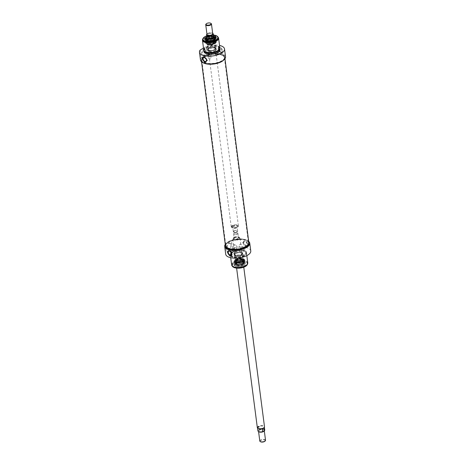 <?xml version="1.0" encoding="UTF-8"?>
<svg xmlns="http://www.w3.org/2000/svg" width="465" height="465" viewBox="0 0 465 465"><rect width="100%" height="100%" fill="white"/><g stroke="black" fill="none" stroke-linecap="round" stroke-linejoin="round"><path stroke-width="0.35" stroke-dasharray="2.33 1.74" d="M236.453 262.208A4.33 1.848 172.6 0 1 235.197 261.539A4.33 1.848 172.6 0 1 234.97 261.057A4.33 1.848 172.6 0 1 239.027 258.662A4.33 1.848 172.6 0 1 243.561 259.941A4.33 1.848 172.6 0 1 243.468 260.464A4.33 1.848 172.6 0 1 236.453 262.208M236.546 262.33A4.226 1.808 -7.4 0 0 243.387 260.627A4.226 1.808 -7.4 0 0 239.056 258.871A4.226 1.808 -7.4 0 0 235.319 261.673A4.226 1.808 -7.4 0 0 236.546 262.33M235.988 259.464A4.33 1.848 172.6 0 1 240.062 258.424A4.33 1.848 172.6 0 1 243.317 259.301A4.33 1.848 172.6 0 1 243.544 259.778A4.33 1.848 172.6 0 1 241.143 261.807A4.33 1.848 172.6 0 1 236.435 262.045A4.33 1.848 172.6 0 1 234.947 260.894A4.33 1.848 172.6 0 1 235.046 260.371A4.33 1.848 172.6 0 1 235.988 259.464M236.877 262.126A3.72 1.587 172.6 0 1 235.941 260.336A3.72 1.587 172.6 0 1 239.086 259.086A3.72 1.587 172.6 0 1 242.439 259.493A3.72 1.587 172.6 0 1 241.678 261.626A3.72 1.587 172.6 0 1 236.877 262.126M236.929 261.987A3.61 1.54 -7.4 0 0 240.858 261.789A3.61 1.54 -7.4 0 0 242.858 260.098A3.61 1.54 -7.4 0 0 242.335 259.429A3.61 1.54 -7.4 0 0 239.074 259.034A3.61 1.54 -7.4 0 0 236.028 260.249A3.61 1.54 -7.4 0 0 235.697 261.028A3.61 1.54 -7.4 0 0 236.929 261.987M236.115 255.709A3.61 1.54 172.6 0 1 235.4 255.419A3.61 1.54 172.6 0 1 234.877 254.75A3.61 1.54 172.6 0 1 238.26 252.757A3.61 1.54 172.6 0 1 242.038 253.82A3.61 1.54 172.6 0 1 241.707 254.599A3.61 1.54 172.6 0 1 236.115 255.709M236.034 255.651A3.72 1.587 -7.4 0 0 241.794 254.512A3.72 1.587 -7.4 0 0 238.243 252.611A3.72 1.587 -7.4 0 0 235.296 255.355A3.72 1.587 -7.4 0 0 236.034 255.651M243.189 261.83A5.167 2.209 172.6 0 1 237.121 263.033A5.167 2.209 172.6 0 1 234.244 260.958A5.167 2.209 172.6 0 1 239.022 258.604A5.167 2.209 172.6 0 1 244.241 259.656A5.167 2.209 172.6 0 1 243.189 261.83M235.772 259.842A4.697 2.005 172.6 0 1 240.876 258.72A4.697 2.005 172.6 0 1 243.968 260.243A4.697 2.005 172.6 0 1 239.562 262.783A4.697 2.005 172.6 0 1 234.656 261.452A4.697 2.005 172.6 0 1 235.772 259.842M236.801 263.097A3.865 1.651 172.6 0 1 241.242 262.19A3.865 1.651 172.6 0 1 243.52 263.655A3.865 1.651 172.6 0 1 239.917 265.509A3.865 1.651 172.6 0 1 235.964 264.637A3.865 1.651 172.6 0 1 236.801 263.097M242.166 261.818A3.761 1.61 172.6 0 1 238.132 262.719A3.761 1.61 172.6 0 1 235.61 261.545A3.761 1.61 172.6 0 1 239.132 259.47A3.761 1.61 172.6 0 1 243.073 260.574A3.761 1.61 172.6 0 1 242.166 261.818M242.236 261.743A3.871 1.657 172.6 0 1 237.853 262.661A3.871 1.657 172.6 0 1 235.493 261.249A3.871 1.657 172.6 0 1 239.115 259.325A3.871 1.657 172.6 0 1 243.108 260.255A3.871 1.657 172.6 0 1 242.236 261.743M242.155 261.725A3.761 1.61 172.6 0 1 238.121 262.626A3.761 1.61 172.6 0 1 235.598 261.452A3.761 1.61 172.6 0 1 239.12 259.371A3.761 1.61 172.6 0 1 243.061 260.481A3.761 1.61 172.6 0 1 242.155 261.725M242.945 265.108A4.243 1.814 172.6 0 1 238.371 266.125A4.243 1.814 172.6 0 1 235.546 264.777A4.243 1.814 172.6 0 1 239.522 262.458A4.243 1.814 172.6 0 1 243.956 263.684A4.243 1.814 172.6 0 1 242.945 265.108M242.341 263.178A3.755 1.604 172.6 0 1 238.313 264.074A3.755 1.604 172.6 0 1 235.796 262.905A3.755 1.604 172.6 0 1 235.79 262.83A3.755 1.604 172.6 0 1 239.312 260.83A3.755 1.604 172.6 0 1 243.224 261.859A3.755 1.604 172.6 0 1 243.242 261.935A3.755 1.604 172.6 0 1 242.341 263.178M236.784 262.353A3.755 1.604 172.6 0 1 240.806 261.452A3.755 1.604 172.6 0 1 243.329 262.626A3.755 1.604 172.6 0 1 243.335 262.777A3.755 1.604 172.6 0 1 242.428 263.864A3.755 1.604 172.6 0 1 238.568 264.771A3.755 1.604 172.6 0 1 235.918 263.736A3.755 1.604 172.6 0 1 235.883 263.591A3.755 1.604 172.6 0 1 236.784 262.353M243.817 265.283A5.417 2.313 172.6 0 1 238.01 266.579A5.417 2.313 172.6 0 1 234.377 264.887A5.417 2.313 172.6 0 1 235.674 263.097A5.417 2.313 172.6 0 1 241.48 261.801A5.417 2.313 172.6 0 1 245.119 263.492A5.417 2.313 172.6 0 1 243.817 265.283M243.439 262.359A5.417 2.313 -7.4 0 0 244.735 260.574A5.417 2.313 -7.4 0 0 244.538 260.08A5.417 2.313 -7.4 0 0 240.527 258.871A5.417 2.313 -7.4 0 0 235.296 260.179A5.417 2.313 -7.4 0 0 234.064 261.446A5.417 2.313 -7.4 0 0 234 261.969A5.417 2.313 -7.4 0 0 237.632 263.661A5.417 2.313 -7.4 0 0 243.439 262.359M250.769 250.943A12.636 5.4 -7.4 0 0 232.459 248.357L226.374 252.053A12.636 5.4 -7.4 0 0 225.705 254.198M232.134 250.931A8.126 3.47 -7.4 0 0 230.181 253.617A8.126 3.47 -7.4 0 0 238.685 256.012A8.126 3.47 -7.4 0 0 246.293 251.524A8.126 3.47 -7.4 0 0 240.841 248.984A8.126 3.47 -7.4 0 0 232.134 250.931M225.508 246.357A11.823 5.051 172.6 0 1 227.466 243.044L229.361 241.893A11.823 5.051 172.6 0 1 241.701 239.655A11.823 5.051 172.6 0 1 248.955 243.311M225.275 244.445A12.636 5.4 172.6 0 1 225.368 244.317L227.466 243.044A11.823 5.051 -7.4 0 1 228.344 242.451A11.823 5.051 -7.4 0 1 229.361 241.893L231.46 240.62A12.636 5.4 172.6 0 1 248.694 241.405M232.256 251.902A8.126 3.47 -7.4 0 0 230.309 254.588A8.126 3.47 -7.4 0 0 238.812 256.982A8.126 3.47 -7.4 0 0 246.421 252.495A8.126 3.47 -7.4 0 0 240.963 249.955A8.126 3.47 -7.4 0 0 232.256 251.902M232.529 251.978A7.76 3.319 -7.4 0 0 230.663 254.541A7.76 3.319 -7.4 0 0 238.789 256.831A7.76 3.319 -7.4 0 0 246.061 252.542A7.76 3.319 -7.4 0 0 240.853 250.118A7.76 3.319 -7.4 0 0 232.529 251.978M232.61 252.623A7.76 3.319 -7.4 0 0 230.75 255.186A7.76 3.319 -7.4 0 0 238.876 257.476A7.76 3.319 -7.4 0 0 246.142 253.187A7.76 3.319 -7.4 0 0 240.934 250.763A7.76 3.319 -7.4 0 0 232.61 252.623M232.343 252.547A8.126 3.47 -7.4 0 0 230.39 255.233A8.126 3.47 -7.4 0 0 238.894 257.627A8.126 3.47 -7.4 0 0 246.502 253.14A8.126 3.47 -7.4 0 0 241.05 250.606A8.126 3.47 -7.4 0 0 232.343 252.547M247.764 262.853A8.126 3.47 -7.4 0 0 242.312 260.313A8.126 3.47 -7.4 0 0 233.604 262.26A8.126 3.47 -7.4 0 0 231.651 264.945M233.872 262.336A7.76 3.319 -7.4 0 0 232.012 264.899A7.76 3.319 -7.4 0 0 240.138 267.189A7.76 3.319 -7.4 0 0 247.403 262.899A7.76 3.319 -7.4 0 0 242.195 260.476A7.76 3.319 -7.4 0 0 233.872 262.336M248.816 242.358A11.823 5.051 -7.4 0 0 240.626 238.929A11.823 5.051 -7.4 0 0 228.257 241.771A11.823 5.051 -7.4 0 0 225.403 245.398M232.459 248.357L231.46 240.62M225.368 244.317L226.374 252.053M246.229 245.968L247.322 245.886L247.671 243.3L245.555 240.789L244.328 240.951L243.503 242.928L246.229 245.968M226.769 247.275A3.238 2.034 -75 0 1 228.443 243.125A3.238 2.034 -75 0 1 230.954 244.573A3.238 2.034 -75 0 1 229.96 248.269A3.238 2.034 -75 0 1 226.769 247.275M237.069 246.659C236.458 248.827 235.459 250.001 234.075 250.187L233.57 248.787C233.023 246.311 233.663 245.038 235.476 244.974L237.069 246.659M227.525 247.171A2.697 1.697 105 0 0 228.577 248.711A2.697 1.697 105 0 0 230.187 247.996A2.697 1.697 105 0 0 231.012 244.921A2.697 1.697 105 0 0 229.977 243.497A2.697 1.697 105 0 0 228.17 244.48A2.697 1.697 105 0 0 227.525 247.171M232.186 265.957A7.76 3.319 172.6 0 1 232.111 265.643A7.76 3.319 172.6 0 1 233.971 263.08A7.76 3.319 172.6 0 1 242.294 261.22A7.76 3.319 172.6 0 1 247.502 263.643A7.76 3.319 172.6 0 1 247.508 263.969M246.688 265.416A7.51 3.208 -7.4 0 0 243.788 261.714A7.51 3.208 -7.4 0 0 234.191 263.353A7.51 3.208 -7.4 0 0 233.349 267.148M235.453 263.696A5.83 2.494 172.6 0 1 240.928 262.289A5.83 2.494 172.6 0 1 245.311 263.475A5.83 2.494 172.6 0 1 240.155 267.34A5.83 2.494 172.6 0 1 234.186 264.916A5.83 2.494 172.6 0 1 235.453 263.696M235.679 263.132A5.417 2.313 -7.4 0 0 234.505 264.265A5.417 2.313 -7.4 0 0 234.377 264.916A5.417 2.313 -7.4 0 0 240.05 266.515A5.417 2.313 -7.4 0 0 245.119 263.527A5.417 2.313 -7.4 0 0 244.834 262.923A5.417 2.313 -7.4 0 0 240.765 261.824A5.417 2.313 -7.4 0 0 235.679 263.132M235.22 259.569A5.417 2.313 172.6 0 1 241.021 258.273A5.417 2.313 172.6 0 1 244.66 259.964A5.417 2.313 172.6 0 1 239.585 262.957A5.417 2.313 172.6 0 1 233.918 261.359A5.417 2.313 172.6 0 1 235.22 259.569M235.877 259.743A4.54 1.941 172.6 0 1 240.143 258.65A4.54 1.941 172.6 0 1 243.55 259.575A4.54 1.941 172.6 0 1 239.539 262.586A4.54 1.941 172.6 0 1 234.889 260.696A4.54 1.941 172.6 0 1 235.877 259.743M232.733 249.903A2.232 1.453 -121.3 0 0 233.854 251.914A2.232 1.453 -121.3 0 0 235.569 252.263A2.232 1.453 -121.3 0 0 235.65 249.6A2.232 1.453 -121.3 0 0 233.25 248.444A2.232 1.453 -121.3 0 0 232.733 249.903M231.256 255.622A2.889 1.877 -121.3 0 0 231.454 255.529A2.889 1.877 -121.3 0 0 231.564 252.082A2.889 1.877 -121.3 0 0 228.455 250.589A2.889 1.877 -121.3 0 0 228.257 250.74M239.295 245.915A2.232 1.453 -121.3 0 0 240.417 247.926A2.232 1.453 -121.3 0 0 242.131 248.275A2.232 1.453 -121.3 0 0 242.213 245.613A2.232 1.453 -121.3 0 0 239.812 244.456A2.232 1.453 -121.3 0 0 239.295 245.915M247.107 244.113A2.232 1.453 -121.3 0 0 245.979 242.102A2.232 1.453 -121.3 0 0 244.265 241.754A2.232 1.453 -121.3 0 0 243.747 243.212A2.232 1.453 -121.3 0 0 244.869 245.224A2.232 1.453 -121.3 0 0 246.584 245.572A2.232 1.453 -121.3 0 0 247.107 244.113M243.253 243.079A2.889 1.877 -121.3 0 0 244.706 245.683A2.889 1.877 -121.3 0 0 246.927 246.13A2.889 1.877 -121.3 0 0 247.031 242.689A2.889 1.877 -121.3 0 0 243.927 241.196A2.889 1.877 -121.3 0 0 243.253 243.079M235.325 253.349A4.15 1.773 172.6 0 1 239.777 252.356A4.15 1.773 172.6 0 1 242.567 253.652A4.15 1.773 172.6 0 1 240.266 255.599A4.15 1.773 172.6 0 1 235.749 255.826A4.15 1.773 172.6 0 1 234.331 254.721A4.15 1.773 172.6 0 1 235.325 253.349M235.203 252.379A4.15 1.773 172.6 0 1 239.649 251.385A4.15 1.773 172.6 0 1 242.439 252.681A4.15 1.773 172.6 0 1 238.551 254.977A4.15 1.773 172.6 0 1 234.203 253.751A4.15 1.773 172.6 0 1 235.203 252.379M235.063 252.344A4.33 1.848 172.6 0 1 239.708 251.303A4.33 1.848 172.6 0 1 242.62 252.658A4.33 1.848 172.6 0 1 238.562 255.053A4.33 1.848 172.6 0 1 234.023 253.774A4.33 1.848 172.6 0 1 235.063 252.344M235.214 253.477A4.33 1.848 -7.4 0 0 234.273 254.384A4.33 1.848 -7.4 0 0 234.174 254.907A4.33 1.848 -7.4 0 0 235.656 256.058A4.33 1.848 -7.4 0 0 240.364 255.82A4.33 1.848 -7.4 0 0 242.765 253.791A4.33 1.848 -7.4 0 0 242.538 253.309A4.33 1.848 -7.4 0 0 239.283 252.431A4.33 1.848 -7.4 0 0 235.214 253.477M235.703 255.855A4.226 1.808 172.6 0 1 234.348 254.221A4.226 1.808 172.6 0 1 238.214 252.396A4.226 1.808 172.6 0 1 242.416 253.175A4.226 1.808 172.6 0 1 240.8 255.442A4.226 1.808 172.6 0 1 235.703 255.855M243.712 263.8A5.534 2.366 -7.4 0 0 244.747 261.359A5.534 2.366 -7.4 0 0 244.59 261.202A5.534 2.366 -7.4 0 0 239.248 260.336A5.534 2.366 -7.4 0 0 234.302 262.539A5.534 2.366 -7.4 0 0 234.186 262.731A5.534 2.366 -7.4 0 0 237.08 265.073A5.534 2.366 -7.4 0 0 243.712 263.8M243.602 263.632A5.417 2.313 172.6 0 1 237.795 264.928A5.417 2.313 172.6 0 1 234.162 263.237A5.417 2.313 172.6 0 1 234.395 262.394A5.417 2.313 172.6 0 1 239.237 260.243A5.417 2.313 172.6 0 1 244.462 261.086A5.417 2.313 172.6 0 1 244.904 261.842A5.417 2.313 172.6 0 1 243.602 263.632M235.459 261.406A5.417 2.313 172.6 0 1 240.544 260.104A5.417 2.313 172.6 0 1 244.613 261.202A5.417 2.313 172.6 0 1 244.898 261.801A5.417 2.313 172.6 0 1 243.596 263.591A5.417 2.313 172.6 0 1 237.789 264.887A5.417 2.313 172.6 0 1 234.157 263.196A5.417 2.313 172.6 0 1 234.279 262.545A5.417 2.313 172.6 0 1 235.459 261.406M210.848 23.36A2.889 1.232 -7.4 0 0 206.425 23.785A2.889 1.232 -7.4 0 0 206.164 23.965M234.168 231.326A1.808 0.773 -7.4 0 0 233.994 232.256A1.808 0.773 -7.4 0 0 235.627 232.454A1.808 0.773 -7.4 0 0 237.15 231.849A1.808 0.773 -7.4 0 0 236.499 230.936A1.808 0.773 -7.4 0 0 234.168 231.326M233.854 230.931A2.168 0.924 172.6 0 1 236.179 230.413A2.168 0.924 172.6 0 1 237.632 231.088A2.168 0.924 172.6 0 1 237.435 231.553A2.168 0.924 172.6 0 1 235.604 232.285A2.168 0.924 172.6 0 1 233.645 232.047A2.168 0.924 172.6 0 1 233.337 231.646A2.168 0.924 172.6 0 1 233.854 230.931M233.291 226.56A2.168 0.924 -7.4 0 0 232.767 227.275A2.168 0.924 -7.4 0 0 235.034 227.914A2.168 0.924 -7.4 0 0 237.063 226.717A2.168 0.924 -7.4 0 0 235.61 226.042A2.168 0.924 -7.4 0 0 233.291 226.56M206.623 34.55L206.96 37.136L208.948 35.927L208.611 33.34L206.96 34.166M212.738 33.434A3.429 1.465 -7.4 0 0 208.611 33.34L208.291 33.364A3.249 1.389 172.6 0 1 212.685 33.399M206.96 37.136L208.948 35.927M213.708 37.078A3.429 1.465 -7.4 0 0 213.528 36.7A3.429 1.465 -7.4 0 0 210.953 36.003A3.429 1.465 -7.4 0 0 207.727 36.828A3.429 1.465 -7.4 0 0 206.983 37.549A3.429 1.465 -7.4 0 0 206.908 37.961M232.61 226.379A3.069 1.314 -7.4 0 0 231.872 227.391A3.069 1.314 -7.4 0 0 235.087 228.298A3.069 1.314 -7.4 0 0 237.958 226.6A3.069 1.314 -7.4 0 0 235.9 225.641A3.069 1.314 -7.4 0 0 232.61 226.379M232.523 225.728A3.069 1.314 -7.4 0 0 231.791 226.746A3.069 1.314 -7.4 0 0 234.999 227.652A3.069 1.314 -7.4 0 0 237.877 225.955A3.069 1.314 -7.4 0 0 235.813 224.996A3.069 1.314 -7.4 0 0 232.523 225.728M232.116 225.624A3.61 1.54 -7.4 0 0 231.25 226.815A3.61 1.54 -7.4 0 0 235.028 227.879A3.61 1.54 -7.4 0 0 238.411 225.885A3.61 1.54 -7.4 0 0 235.988 224.758A3.61 1.54 -7.4 0 0 232.116 225.624M213.685 36.88A3.61 1.54 -7.4 0 0 207.628 37.072A3.61 1.54 -7.4 0 0 206.879 37.764L206.983 37.549M213.784 40.949A4.33 1.848 -7.4 0 0 206.774 42.693A4.33 1.848 -7.4 0 0 206.675 43.216A4.33 1.848 -7.4 0 0 211.215 44.489A4.33 1.848 -7.4 0 0 215.272 42.1A4.33 1.848 -7.4 0 0 215.045 41.617A4.33 1.848 -7.4 0 0 213.784 40.949M213.697 40.827A4.226 1.808 172.6 0 1 214.923 41.478A4.226 1.808 172.6 0 1 211.186 44.285A4.226 1.808 172.6 0 1 206.855 42.53A4.226 1.808 172.6 0 1 213.697 40.827M207.739 41.943A4.33 1.848 -7.4 0 0 206.698 43.373A4.33 1.848 -7.4 0 0 206.925 43.855A4.33 1.848 -7.4 0 0 211.232 44.652A4.33 1.848 -7.4 0 0 215.196 42.78A4.33 1.848 -7.4 0 0 215.289 42.257A4.33 1.848 -7.4 0 0 213.807 41.106A4.33 1.848 -7.4 0 0 207.739 41.943M213.365 41.025A3.72 1.587 -7.4 0 0 208.564 41.525A3.72 1.587 -7.4 0 0 207.803 43.658A3.72 1.587 -7.4 0 0 211.156 44.07A3.72 1.587 -7.4 0 0 214.301 42.815A3.72 1.587 -7.4 0 0 213.365 41.025M213.307 41.164A3.61 1.54 172.6 0 1 214.545 42.123A3.61 1.54 172.6 0 1 214.214 42.902A3.61 1.54 172.6 0 1 211.162 44.123A3.61 1.54 172.6 0 1 207.902 43.722A3.61 1.54 172.6 0 1 207.384 43.053A3.61 1.54 172.6 0 1 209.384 41.362A3.61 1.54 172.6 0 1 213.307 41.164M214.127 47.447A3.61 1.54 -7.4 0 0 208.535 48.558A3.61 1.54 -7.4 0 0 208.204 49.337A3.61 1.54 -7.4 0 0 211.982 50.4A3.61 1.54 -7.4 0 0 215.359 48.407A3.61 1.54 -7.4 0 0 214.842 47.738A3.61 1.54 -7.4 0 0 214.127 47.447M214.208 47.5A3.72 1.587 172.6 0 1 214.946 47.802A3.72 1.587 172.6 0 1 211.999 50.545A3.72 1.587 172.6 0 1 208.448 48.645A3.72 1.587 172.6 0 1 214.208 47.5M214.818 43.408A5.167 2.209 -7.4 0 0 215.998 42.199A5.167 2.209 -7.4 0 0 210.651 40.176A5.167 2.209 -7.4 0 0 206.001 43.495A5.167 2.209 -7.4 0 0 209.831 44.652A5.167 2.209 -7.4 0 0 214.818 43.408M207.407 41.414A4.697 2.005 -7.4 0 0 206.274 42.908A4.697 2.005 -7.4 0 0 211.197 44.355A4.697 2.005 -7.4 0 0 215.586 41.699A4.697 2.005 -7.4 0 0 212.377 40.292A4.697 2.005 -7.4 0 0 207.407 41.414M214.04 38.235A3.865 1.651 -7.4 0 0 207.634 38.502A3.865 1.651 -7.4 0 0 206.879 39.165M206.983 40.286A3.865 1.651 -7.4 0 0 210.75 40.92A3.865 1.651 -7.4 0 0 214.226 39.345M213.731 42.85A3.761 1.61 -7.4 0 0 214.632 41.606A3.761 1.61 -7.4 0 0 210.692 40.496A3.761 1.61 -7.4 0 0 207.169 42.577A3.761 1.61 -7.4 0 0 209.698 43.751A3.761 1.61 -7.4 0 0 213.731 42.85M213.824 42.972A3.871 1.657 -7.4 0 0 214.749 41.908A3.871 1.657 -7.4 0 0 210.703 40.548A3.871 1.657 -7.4 0 0 207.134 42.896A3.871 1.657 -7.4 0 0 209.913 43.902A3.871 1.657 -7.4 0 0 213.824 42.972M213.743 42.949A3.761 1.61 -7.4 0 0 214.644 41.705A3.761 1.61 -7.4 0 0 210.709 40.595A3.761 1.61 -7.4 0 0 207.181 42.675A3.761 1.61 -7.4 0 0 209.709 43.849A3.761 1.61 -7.4 0 0 213.743 42.949M213.947 37.491A4.243 1.814 -7.4 0 0 206.786 38.421M213.545 41.49A3.755 1.604 -7.4 0 0 214.452 40.327A3.755 1.604 -7.4 0 0 214.446 40.252A3.755 1.604 -7.4 0 0 210.517 39.141A3.755 1.604 -7.4 0 0 207.001 41.216A3.755 1.604 -7.4 0 0 207.018 41.292A3.755 1.604 -7.4 0 0 209.605 42.396A3.755 1.604 -7.4 0 0 213.545 41.49M207.814 39.287A3.755 1.604 -7.4 0 0 206.908 40.379A3.755 1.604 -7.4 0 0 206.913 40.531A3.755 1.604 -7.4 0 0 209.43 41.705A3.755 1.604 -7.4 0 0 213.458 40.804A3.755 1.604 -7.4 0 0 214.359 39.56A3.755 1.604 -7.4 0 0 214.324 39.415A3.755 1.604 -7.4 0 0 211.674 38.386A3.755 1.604 -7.4 0 0 207.814 39.287M205.123 39.647L205.123 39.63A5.417 2.313 -7.4 0 0 205.123 39.664A5.417 2.313 -7.4 0 0 208.762 41.356A5.417 2.313 -7.4 0 0 214.563 40.06A5.417 2.313 -7.4 0 0 215.865 38.27A5.417 2.313 -7.4 0 0 215.865 38.252L215.859 38.235M215.051 37.247A5.417 2.313 -7.4 0 0 206.425 37.874A5.417 2.313 -7.4 0 0 205.652 38.467M214.946 42.978A5.417 2.313 172.6 0 1 209.715 44.285A5.417 2.313 172.6 0 1 205.704 43.071A5.417 2.313 172.6 0 1 205.501 42.582A5.417 2.313 172.6 0 1 206.803 40.792A5.417 2.313 172.6 0 1 212.61 39.496A5.417 2.313 172.6 0 1 216.242 41.187A5.417 2.313 172.6 0 1 216.179 41.711A5.417 2.313 172.6 0 1 214.946 42.978M203.484 48.04L206.228 46.372A12.636 5.4 172.6 0 1 219.527 45.436M203.949 51.632A8.126 3.47 172.6 0 1 205.896 48.947A8.126 3.47 172.6 0 1 214.609 47A8.126 3.47 172.6 0 1 220.061 49.54M225.537 56.695A12.636 5.4 -7.4 0 0 207.233 54.109L205.135 55.382A11.823 5.051 172.6 0 0 204.123 55.94A11.823 5.051 172.6 0 0 203.24 56.532A11.823 5.051 -7.4 0 0 201.281 59.846A11.823 5.051 -7.4 0 0 213.662 63.333A11.823 5.051 -7.4 0 0 224.734 56.8A11.823 5.051 -7.4 0 0 217.475 53.144A11.823 5.051 -7.4 0 0 205.135 55.382L201.147 57.805A12.636 5.4 -7.4 0 0 200.479 59.95M203.815 50.33A8.126 3.47 172.6 0 1 205.774 47.976A8.126 3.47 172.6 0 1 214.121 46.018A8.126 3.47 172.6 0 1 219.858 48.25M204.321 51.074A7.76 3.319 172.6 0 1 204.181 50.615A7.76 3.319 172.6 0 1 206.042 48.052A7.76 3.319 172.6 0 1 214.365 46.192A7.76 3.319 172.6 0 1 219.573 48.616A7.76 3.319 172.6 0 1 219.556 49.098M205.96 47.401A7.76 3.319 172.6 0 1 214.284 45.541A7.76 3.319 172.6 0 1 219.492 47.965A7.76 3.319 172.6 0 1 212.22 52.254A7.76 3.319 172.6 0 1 204.094 49.964A7.76 3.319 172.6 0 1 205.96 47.401M203.74 50.011A8.126 3.47 172.6 0 1 205.687 47.331A8.126 3.47 172.6 0 1 214.394 45.384A8.126 3.47 172.6 0 1 219.852 47.918M202.734 39.188A8.126 3.47 172.6 0 1 204.426 37.619A8.126 3.47 172.6 0 1 218.056 37.2M202.833 40.257A7.76 3.319 172.6 0 1 204.699 37.694A7.76 3.319 172.6 0 1 213.022 35.834A7.76 3.319 172.6 0 1 218.23 38.258M202.961 62.641A11.823 5.051 172.6 0 1 201.374 60.526A11.823 5.051 172.6 0 1 204.211 56.62A11.823 5.051 172.6 0 1 216.888 53.789A11.823 5.051 172.6 0 1 224.822 57.48A11.823 5.051 172.6 0 1 223.828 59.933M200.142 50.069L201.147 57.805M207.233 54.109L206.228 46.372M221.09 52.4L222.183 52.318L222.532 49.732L220.416 47.221L219.184 47.383L218.364 49.36L221.09 52.4M205.832 51.15A3.238 2.034 -75 0 1 204.821 54.701A3.238 2.034 -75 0 1 201.793 54.399A3.238 2.034 -75 0 1 203.036 49.749A3.238 2.034 -75 0 1 205.815 51.005A3.238 2.034 -75 0 1 205.832 51.15M208.425 55.219C207.884 52.743 208.523 51.47 210.337 51.406L211.93 53.091C211.319 55.259 210.32 56.439 208.936 56.62L208.425 55.219M205.89 51.476A2.697 1.697 105 0 0 205.873 51.353A2.697 1.697 105 0 0 204.838 49.929A2.697 1.697 105 0 0 202.502 52.097A2.697 1.697 105 0 0 203.438 55.143A2.697 1.697 105 0 0 205.048 54.428A2.697 1.697 105 0 0 205.89 51.476M216.893 36.003A7.76 3.319 -7.4 0 0 204.6 36.944A7.76 3.319 -7.4 0 0 203.554 37.735M206.64 35.898A7.51 3.208 172.6 0 1 213.441 35.015M213.545 35.846A5.83 2.494 -7.4 0 0 206.745 36.729M206.14 38.02A5.417 2.313 172.6 0 1 206.419 37.839A5.417 2.313 172.6 0 1 214.464 36.938M215.847 38.566A5.417 2.313 172.6 0 1 215.737 38.886A5.417 2.313 172.6 0 1 210.79 41.228A5.417 2.313 172.6 0 1 205.408 40.228A5.417 2.313 172.6 0 1 205.216 39.949M206.884 41.402A5.417 2.313 -7.4 0 0 205.582 43.193A5.417 2.313 -7.4 0 0 211.25 44.785A5.417 2.313 -7.4 0 0 216.324 41.798A5.417 2.313 -7.4 0 0 212.691 40.106A5.417 2.313 -7.4 0 0 206.884 41.402M207.541 41.577A4.54 1.941 -7.4 0 0 206.687 43.582A4.54 1.941 -7.4 0 0 211.203 44.419A4.54 1.941 -7.4 0 0 215.353 42.455A4.54 1.941 -7.4 0 0 212.982 40.536A4.54 1.941 -7.4 0 0 207.541 41.577M214.15 52.347A2.232 1.453 58.7 0 1 214.673 50.888A2.232 1.453 58.7 0 1 217.074 52.045A2.232 1.453 58.7 0 1 216.992 54.707A2.232 1.453 58.7 0 1 215.278 54.358A2.232 1.453 58.7 0 1 214.15 52.347M218.608 49.645A2.232 1.453 58.7 0 1 219.125 48.186A2.232 1.453 58.7 0 1 220.84 48.534A2.232 1.453 58.7 0 1 221.962 50.545A2.232 1.453 58.7 0 1 221.445 52.004A2.232 1.453 58.7 0 1 219.73 51.656A2.232 1.453 58.7 0 1 218.608 49.645M218.114 49.511A2.889 1.877 58.7 0 1 218.788 47.628A2.889 1.877 58.7 0 1 221.892 49.121A2.889 1.877 58.7 0 1 221.782 52.562A2.889 1.877 58.7 0 1 219.567 52.115A2.889 1.877 58.7 0 1 218.114 49.511M207.588 56.335A2.232 1.453 58.7 0 1 208.111 54.876A2.232 1.453 58.7 0 1 210.511 56.033A2.232 1.453 58.7 0 1 210.43 58.695A2.232 1.453 58.7 0 1 208.715 58.346A2.232 1.453 58.7 0 1 207.588 56.335M203.118 57.172A2.889 1.877 58.7 0 1 203.315 57.021A2.889 1.877 58.7 0 1 206.419 58.514A2.889 1.877 58.7 0 1 206.315 61.961A2.889 1.877 58.7 0 1 206.117 62.054M208.675 48.128A4.15 1.773 -7.4 0 0 207.675 49.499A4.15 1.773 -7.4 0 0 212.023 50.726A4.15 1.773 -7.4 0 0 215.911 48.43A4.15 1.773 -7.4 0 0 214.487 47.331A4.15 1.773 -7.4 0 0 208.675 48.128M208.797 49.098A4.15 1.773 -7.4 0 0 207.803 50.476A4.15 1.773 -7.4 0 0 212.15 51.696A4.15 1.773 -7.4 0 0 216.039 49.406A4.15 1.773 -7.4 0 0 213.249 48.104A4.15 1.773 -7.4 0 0 208.797 49.098M208.663 49.063A4.33 1.848 -7.4 0 0 207.623 50.499A4.33 1.848 -7.4 0 0 212.156 51.772A4.33 1.848 -7.4 0 0 216.213 49.383A4.33 1.848 -7.4 0 0 213.307 48.029A4.33 1.848 -7.4 0 0 208.663 49.063M208.518 47.93A4.33 1.848 172.6 0 1 214.586 47.099A4.33 1.848 172.6 0 1 216.068 48.25A4.33 1.848 172.6 0 1 215.969 48.767A4.33 1.848 172.6 0 1 212.011 50.639A4.33 1.848 172.6 0 1 207.704 49.842A4.33 1.848 172.6 0 1 207.477 49.366A4.33 1.848 172.6 0 1 208.518 47.93M214.539 47.302A4.226 1.808 -7.4 0 0 209.442 47.709A4.226 1.808 -7.4 0 0 207.826 49.982A4.226 1.808 -7.4 0 0 212.028 50.761A4.226 1.808 -7.4 0 0 215.894 48.93A4.226 1.808 -7.4 0 0 214.539 47.302M214.847 41.588A5.534 2.366 172.6 0 1 205.652 41.955A5.534 2.366 172.6 0 1 205.495 41.798A5.534 2.366 172.6 0 1 210.383 38.124A5.534 2.366 172.6 0 1 216.051 40.426A5.534 2.366 172.6 0 1 215.94 40.618A5.534 2.366 172.6 0 1 214.847 41.588M214.778 41.711A5.417 2.313 -7.4 0 0 215.847 40.757A5.417 2.313 -7.4 0 0 216.08 39.92A5.417 2.313 -7.4 0 0 210.413 38.322A5.417 2.313 -7.4 0 0 205.338 41.315A5.417 2.313 -7.4 0 0 205.78 42.065A5.417 2.313 -7.4 0 0 214.778 41.711M206.646 39.566A5.417 2.313 -7.4 0 0 205.344 41.35A5.417 2.313 -7.4 0 0 205.629 41.955A5.417 2.313 -7.4 0 0 209.698 43.053A5.417 2.313 -7.4 0 0 214.784 41.745A5.417 2.313 -7.4 0 0 215.963 40.612A5.417 2.313 -7.4 0 0 216.086 39.955A5.417 2.313 -7.4 0 0 212.447 38.27A5.417 2.313 -7.4 0 0 206.646 39.566M223.665 56.294A11.375 4.859 172.6 0 1 224.397 57.701A11.375 4.859 172.6 0 1 224.386 58.323A11.375 4.859 172.6 0 1 213.743 63.984A11.375 4.859 172.6 0 1 202.013 61.229A11.375 4.859 172.6 0 1 201.839 60.63A11.375 4.859 172.6 0 1 210.755 54.632A11.375 4.859 172.6 0 1 223.665 56.294M223.688 56.12A11.422 4.883 -7.4 0 0 210.023 54.597A11.422 4.883 -7.4 0 0 201.944 61.072A11.422 4.883 -7.4 0 0 213.726 63.839A11.422 4.883 -7.4 0 0 224.409 58.154A11.422 4.883 -7.4 0 0 223.688 56.12M247.671 241.126A11.375 4.859 -7.4 0 0 235.464 239.33A11.375 4.859 -7.4 0 0 225.856 244.834A11.375 4.859 -7.4 0 0 225.845 245.456A11.375 4.859 -7.4 0 0 237.749 248.81A11.375 4.859 -7.4 0 0 248.403 242.527A11.375 4.859 -7.4 0 0 248.229 241.928A11.375 4.859 -7.4 0 0 247.671 241.126M224.043 56.027A11.805 5.045 172.6 0 1 224.804 57.48A11.805 5.045 172.6 0 1 213.749 64.001A11.805 5.045 172.6 0 1 201.392 60.52A11.805 5.045 172.6 0 1 210.645 54.295A11.805 5.045 172.6 0 1 224.043 56.027M247.735 241.271A11.422 4.883 172.6 0 1 248.298 242.079A11.422 4.883 172.6 0 1 237.772 248.99A11.422 4.883 172.6 0 1 225.827 244.997A11.422 4.883 172.6 0 1 235.482 239.469A11.422 4.883 172.6 0 1 247.735 241.271M248.851 242.631A11.805 5.045 -7.4 0 0 248.095 241.178A11.805 5.045 -7.4 0 0 234.691 239.446A11.805 5.045 -7.4 0 0 225.438 245.671M259.796 441.006A2.889 1.232 172.6 0 1 260.493 440.053A2.889 1.232 172.6 0 1 263.585 439.361A2.889 1.232 172.6 0 1 265.527 440.262M265.096 441.035A2.528 1.081 -7.4 0 0 263.928 439.878A2.528 1.081 -7.4 0 0 260.807 440.448A2.528 1.081 -7.4 0 0 260.412 441.64M234.377 232.948A1.808 0.773 172.6 0 1 237.266 232.744A1.808 0.773 172.6 0 1 235.836 234.075A1.808 0.773 172.6 0 1 234.11 233.151A1.808 0.773 172.6 0 1 234.377 232.948M234.151 233.198A2.168 0.924 -7.4 0 0 233.831 233.447A2.168 0.924 -7.4 0 0 233.628 233.912A2.168 0.924 -7.4 0 0 235.894 234.552A2.168 0.924 -7.4 0 0 237.923 233.354A2.168 0.924 -7.4 0 0 237.615 232.953A2.168 0.924 -7.4 0 0 234.151 233.198M234.715 237.569A2.168 0.924 172.6 0 1 237.04 237.045A2.168 0.924 172.6 0 1 238.493 237.725A2.168 0.924 172.6 0 1 236.464 238.923A2.168 0.924 172.6 0 1 234.197 238.283A2.168 0.924 172.6 0 1 234.715 237.569M259.057 430.026L260.028 429.212L259.691 426.626L257.703 427.835L258.034 430.421L259.057 430.026M259.691 426.626L258.401 426.969L257.703 427.835M257.645 428.184A3.429 1.465 172.6 0 1 257.552 427.922A3.429 1.465 172.6 0 1 258.377 426.789A3.429 1.465 172.6 0 1 262.051 425.969A3.429 1.465 172.6 0 1 264.353 427.039A3.429 1.465 172.6 0 1 264.335 427.312M264.3 427.864L262.312 429.073M234.04 237.382A3.069 1.314 172.6 0 1 237.33 236.65A3.069 1.314 172.6 0 1 239.388 237.609A3.069 1.314 172.6 0 1 236.516 239.301A3.069 1.314 172.6 0 1 233.302 238.4A3.069 1.314 172.6 0 1 234.04 237.382M234.122 238.034A3.069 1.314 172.6 0 1 237.412 237.295A3.069 1.314 172.6 0 1 239.475 238.254A3.069 1.314 172.6 0 1 236.598 239.952A3.069 1.314 172.6 0 1 233.383 239.045A3.069 1.314 172.6 0 1 234.122 238.034M233.715 237.923A3.61 1.54 172.6 0 1 237.586 237.057A3.61 1.54 172.6 0 1 240.01 238.185A3.61 1.54 172.6 0 1 236.627 240.178A3.61 1.54 172.6 0 1 232.849 239.115A3.61 1.54 172.6 0 1 233.715 237.923M257.337 427.666A3.61 1.54 172.6 0 1 258.203 426.475A3.61 1.54 172.6 0 1 262.074 425.609A3.61 1.54 172.6 0 1 264.498 426.736M236.912 263.126A3.72 1.587 172.6 0 1 242.12 262.405A3.72 1.587 172.6 0 1 242.503 264.626A3.72 1.587 172.6 0 1 237.29 265.341A3.72 1.587 172.6 0 1 236.912 263.126M242.137 261.812A3.72 1.593 172.6 0 1 235.848 261.958A3.72 1.593 172.6 0 1 240.033 259.418A3.72 1.593 172.6 0 1 242.137 261.812M243.77 265.329A5.342 2.284 172.6 0 1 234.744 265.538A5.342 2.284 172.6 0 1 240.748 261.894A5.342 2.284 172.6 0 1 243.77 265.329M236.022 261.231A4.604 1.965 172.6 0 1 241.021 260.133A4.604 1.965 172.6 0 1 244.049 261.626A4.604 1.965 172.6 0 1 242.939 263.085A4.604 1.965 172.6 0 1 238.074 264.19A4.604 1.965 172.6 0 1 234.93 262.812A4.604 1.965 172.6 0 1 236.022 261.231M242.678 263.05A4.249 1.814 172.6 0 1 237.871 264.05A4.249 1.814 172.6 0 1 235.278 262.504A4.249 1.814 172.6 0 1 239.254 260.394A4.249 1.814 172.6 0 1 243.631 261.417A4.249 1.814 172.6 0 1 242.678 263.05M242.073 261.9A3.615 1.546 172.6 0 1 238.115 262.76A3.615 1.546 172.6 0 1 235.767 261.562A3.615 1.546 172.6 0 1 239.155 259.639A3.615 1.546 172.6 0 1 242.922 260.632A3.615 1.546 172.6 0 1 242.073 261.9M242.405 264.486A3.61 1.546 172.6 0 1 238.69 265.358A3.61 1.546 172.6 0 1 236.144 264.364A3.61 1.546 172.6 0 1 239.492 262.225A3.61 1.546 172.6 0 1 243.276 263.434A3.61 1.546 172.6 0 1 242.405 264.486M236.609 262.603A4.04 1.726 172.6 0 1 241.254 261.656A4.04 1.726 172.6 0 1 243.637 263.19A4.04 1.726 172.6 0 1 242.684 264.236A4.04 1.726 172.6 0 1 238.673 265.207A4.04 1.726 172.6 0 1 235.732 264.219A4.04 1.726 172.6 0 1 236.609 262.603M242.817 264.294A4.214 1.802 172.6 0 1 238.272 265.306A4.214 1.802 172.6 0 1 235.464 263.963A4.214 1.802 172.6 0 1 239.417 261.661A4.214 1.802 172.6 0 1 243.829 262.876A4.214 1.802 172.6 0 1 242.817 264.294M207.686 33.497A2.889 1.232 172.6 0 1 210.785 32.806A2.889 1.232 172.6 0 1 212.726 33.707C213.377 34.009 212.063 32.102 207.605 33.73L206.995 34.451A2.889 1.232 172.6 0 1 207.686 33.497M214.069 38.438A3.72 1.587 -7.4 0 0 211.296 37.636A3.72 1.587 -7.4 0 0 207.739 38.531A3.72 1.587 -7.4 0 0 206.908 39.368M207.454 40.49A3.72 1.587 -7.4 0 0 213.33 40.031A3.72 1.587 -7.4 0 0 213.824 39.659M213.697 42.844A3.72 1.593 -7.4 0 0 211.592 40.449A3.72 1.593 -7.4 0 0 207.407 42.989A3.72 1.593 -7.4 0 0 213.697 42.844M205.379 40.06A5.342 2.284 -7.4 0 0 209.331 41.269A5.342 2.284 -7.4 0 0 214.505 39.978A5.342 2.284 -7.4 0 0 215.725 38.717M213.662 36.723A5.342 2.284 -7.4 0 0 206.861 37.607L213.662 36.712M207.297 40.066A4.604 1.965 -7.4 0 0 206.193 41.53A4.604 1.965 -7.4 0 0 209.221 43.018A4.604 1.965 -7.4 0 0 214.22 41.92A4.604 1.965 -7.4 0 0 215.312 40.345A4.604 1.965 -7.4 0 0 212.168 38.961A4.604 1.965 -7.4 0 0 207.297 40.066M213.947 41.815A4.249 1.814 -7.4 0 0 214.958 40.653A4.249 1.814 -7.4 0 0 210.523 39.165A4.249 1.814 -7.4 0 0 206.611 41.74A4.249 1.814 -7.4 0 0 209.657 42.844A4.249 1.814 -7.4 0 0 213.947 41.815M213.604 42.716A3.615 1.546 -7.4 0 0 214.475 41.594A3.615 1.546 -7.4 0 0 210.686 40.455A3.615 1.546 -7.4 0 0 207.314 42.524A3.615 1.546 -7.4 0 0 209.808 43.582A3.615 1.546 -7.4 0 0 213.604 42.716M207.274 40.379A3.61 1.546 -7.4 0 0 213.266 40.124A3.61 1.546 -7.4 0 0 213.97 39.508M214.127 38.88A3.61 1.546 -7.4 0 0 214.098 38.793A3.61 1.546 -7.4 0 0 210.354 37.868A3.61 1.546 -7.4 0 0 206.966 39.717A3.61 1.546 -7.4 0 0 206.966 39.81M207.559 38.92A4.04 1.726 -7.4 0 0 206.605 39.961C206.768 38.101 213.877 37.177 214.51 38.938A4.04 1.726 -7.4 0 0 211.569 37.944A4.04 1.726 -7.4 0 0 207.559 38.92M206.594 40.013A4.04 1.726 -7.4 0 0 209.041 41.501A4.04 1.726 -7.4 0 0 213.633 40.548A4.04 1.726 -7.4 0 0 214.534 38.979M206.454 39.862A4.214 1.802 -7.4 0 0 206.414 40.275A4.214 1.802 -7.4 0 0 209.267 41.571A4.214 1.802 -7.4 0 0 213.761 40.56A4.214 1.802 -7.4 0 0 214.778 39.194A4.214 1.802 -7.4 0 0 214.627 38.798M214.208 38.415A4.214 1.802 -7.4 0 0 210.36 37.921A4.214 1.802 -7.4 0 0 206.762 39.38M264.201 430.904A2.889 1.232 -7.4 0 0 264.265 430.549A2.889 1.232 -7.4 0 0 262.324 429.648A2.889 1.232 -7.4 0 0 259.232 430.34A2.889 1.232 -7.4 0 0 258.534 431.293A2.889 1.232 -7.4 0 0 258.929 431.816M264.358 430.799A3.249 1.389 -7.4 0 0 263.469 429.317A3.249 1.389 -7.4 0 0 259.743 429.561M258.36 430.404A3.249 1.389 -7.4 0 0 258.523 431.567M257.935 430.881A3.429 1.465 172.6 0 1 258.034 430.421M260.028 429.212A3.429 1.465 172.6 0 1 264.742 429.997M234.877 254.75L235.697 261.028M242.038 253.82L242.858 260.098M243.968 260.243L244.049 261.626C244.265 261.876 243.881 262.4 242.899 263.196C238.69 265.527 233.738 263.3 234.93 262.812L234.656 261.452M235.493 261.249L235.278 262.504L237.441 260.871C240.562 260.092 242.625 260.278 243.631 261.417L243.108 260.255M243.224 261.859L242.922 260.632L242.096 261.818C239.626 263.661 234.389 261.917 235.767 261.562L235.79 262.83M235.796 262.905L235.883 263.591M243.242 261.935L243.329 262.626M235.918 263.736L236.144 264.364L236.929 263.138C237.4 262.44 239.155 262.208 242.195 262.446C243.259 263.027 243.619 263.353 243.276 263.434L243.335 262.777M243.52 263.655L243.637 263.19L242.707 264.201C239.638 265.48 237.319 265.486 235.732 264.219L235.964 264.637M235.546 264.777L235.464 263.963C234.761 261.702 243.933 260.516 243.829 262.876L243.956 263.684M234.377 264.916L234.377 264.887C236.11 267.015 239.248 267.16 243.8 265.329C244.881 264.527 245.322 263.917 245.119 263.492L245.119 263.527M234.244 260.958L234.064 261.446M244.241 259.656L244.538 260.08M246.421 252.495L246.293 251.524M230.309 254.588L230.181 253.617M246.142 253.187L246.061 252.542M230.75 255.186L230.663 254.541M246.828 255.622L246.502 253.14M230.716 257.715L230.39 255.233M235.476 244.974L229.977 243.497M234.075 250.187L228.577 248.711M231.012 244.921L230.954 244.573M247.502 263.643L247.403 262.899M232.111 265.643L232.012 264.899M234.505 264.265L234.186 264.916M244.834 262.923L245.311 263.475M235.046 260.371L234.889 260.696M233.25 248.444L228.797 251.147M235.569 252.263L231.117 254.965M228.455 250.589L228.059 250.833M231.454 255.529L231.053 255.767M244.265 241.754L239.812 244.456M246.584 245.572L242.131 248.275M244.328 240.951L243.927 241.196M247.322 245.886L246.927 246.13M233.918 261.359L234 261.969M244.66 259.964L244.735 260.574M234.203 253.751L234.331 254.721M242.439 252.681L242.567 253.652M234.023 253.774L234.174 254.907M242.62 252.658L242.765 253.791M237.15 231.849L237.435 231.553M233.994 232.256L233.645 232.047M237.632 231.088L237.063 226.717M233.337 231.646L232.767 227.275M208.442 33.288L212.674 33.335M237.958 226.6L237.877 225.955M231.872 227.391L231.791 226.746M238.411 225.885L214.138 38.984M231.25 226.815L206.977 39.914M215.359 48.407L214.545 42.123M208.204 49.337L207.384 43.053M206.274 42.908L206.193 41.53C205.495 40.478 207.576 39.595 212.429 38.886C214.615 39.327 215.58 39.816 215.312 40.345L215.586 41.699M214.749 41.908L214.958 40.653L213.987 41.74C210.465 43.105 208.006 43.1 206.611 41.74L207.134 42.896M207.018 41.292L207.314 42.524C206.774 42.425 207.373 41.885 209.105 40.897L211.895 40.455C213.731 40.664 214.592 41.042 214.475 41.594L214.452 40.327M214.446 40.252L214.359 39.56M207.001 41.216L206.913 40.531M206.966 39.717L206.908 40.379M214.098 38.793L214.324 39.415M214.696 38.38L214.778 39.194L213.737 40.618C210.244 42.042 207.803 41.931 206.414 40.275L206.286 39.473M215.998 42.199L216.179 41.711M206.001 43.495L205.704 43.071M213.685 39.752L210.767 40.844L207.611 40.536M204.094 49.964L204.181 50.615M219.492 47.965L219.573 48.616M201.281 59.846L201.374 60.526M224.734 56.8L224.822 57.48M210.337 51.406L204.838 49.929M208.936 56.62L203.438 55.143M205.873 51.353L205.815 51.005M215.737 38.886L216.056 38.235M205.408 40.228L204.931 39.682M215.196 42.78L215.353 42.455M216.992 54.707L221.445 52.004M214.673 50.888L219.125 48.186M221.782 52.562L222.183 52.324M218.788 47.628L219.184 47.383M205.978 61.403L210.43 58.695M203.658 57.584L208.111 54.876M205.914 62.205L206.315 61.961M202.914 57.265L203.315 57.021M216.324 41.798L216.242 41.187M205.582 43.193L205.501 42.582M216.039 49.406L215.911 48.43M207.803 50.476L207.675 49.499M216.213 49.383L216.068 48.25M207.623 50.499L207.477 49.366M201.839 60.63L225.845 245.456M224.397 57.701L248.403 242.527M201.392 60.52L201.548 61.752M224.804 57.48L224.961 58.712M264.3 430.834L264.265 430.549C263.876 430.474 265.655 431.101 260.795 431.997L258.534 431.293L258.587 431.665M234.11 233.151L233.831 233.447M237.266 232.744L237.615 232.953M233.628 233.912L234.197 238.283M237.923 233.354L238.493 237.725M233.302 238.4L233.383 239.045M239.388 237.609L239.475 238.254M232.849 239.115L236.615 268.125M240.01 238.185L243.776 267.195"/><path stroke-width="0.7" d="M224.7 246.462L225.705 254.198A12.636 5.4 -7.4 0 0 238.934 257.924A12.636 5.4 -7.4 0 0 250.769 250.943L249.763 243.207A12.636 5.4 172.6 0 1 237.929 250.187A12.636 5.4 172.6 0 1 224.7 246.462A12.636 5.4 172.6 0 1 225.275 244.445M201.548 61.752L225.438 245.671A11.805 5.045 -7.4 0 0 237.795 249.153A11.805 5.045 -7.4 0 0 248.851 242.631L248.955 243.311A11.823 5.051 172.6 0 1 237.882 249.845A11.823 5.051 172.6 0 1 225.508 246.357L225.42 245.677A11.823 5.051 -7.4 0 0 237.795 249.164A11.823 5.051 -7.4 0 0 248.868 242.631A11.823 5.051 -7.4 0 0 248.816 242.358M248.694 241.405A12.636 5.4 172.6 0 1 249.763 243.207M230.716 257.715L231.651 264.945A8.126 3.47 -7.4 0 0 240.155 267.34A8.126 3.47 -7.4 0 0 247.764 262.853L246.828 255.622M229.152 250.751L231.663 253.024L231.053 255.767L229.826 255.93L227.536 252.629L228.059 250.833L229.152 250.751M247.508 263.969A7.76 3.319 172.6 0 1 246.793 265.317A7.76 3.319 172.6 0 1 240.231 267.933A7.76 3.319 172.6 0 1 233.221 267.079A7.76 3.319 172.6 0 1 232.186 265.957M233.349 267.148A7.51 3.208 -7.4 0 0 233.465 267.224A7.51 3.208 -7.4 0 0 240.248 268.049A7.51 3.208 -7.4 0 0 246.595 265.521A7.51 3.208 -7.4 0 0 246.688 265.416M230.442 251.443A2.232 1.453 -121.3 0 0 228.797 251.147A2.232 1.453 -121.3 0 0 228.274 252.605A2.232 1.453 -121.3 0 0 229.402 254.617A2.232 1.453 -121.3 0 0 231.117 254.965A2.232 1.453 -121.3 0 0 231.634 253.506A2.232 1.453 -121.3 0 0 230.623 251.594M228.257 250.74A2.889 1.877 -121.3 0 0 227.786 252.478A2.889 1.877 -121.3 0 0 231.256 255.622M206.164 23.965A2.889 1.232 -7.4 0 0 206.001 24.116A2.889 1.232 -7.4 0 0 205.733 24.738A2.889 1.232 -7.4 0 0 208.756 25.592A2.889 1.232 -7.4 0 0 211.465 23.994A2.889 1.232 -7.4 0 0 211.046 23.459A2.889 1.232 -7.4 0 0 210.848 23.36M206.658 23.535A2.528 1.081 172.6 0 1 210.697 23.25A2.528 1.081 172.6 0 1 208.698 25.116A2.528 1.081 172.6 0 1 206.28 23.825A2.528 1.081 172.6 0 1 206.658 23.535M206.96 34.166L206.623 34.55A3.429 1.465 -7.4 0 0 206.524 35.003A3.429 1.465 -7.4 0 0 211.238 35.788L213.226 34.579L213.563 37.165L211.569 38.374L211.238 35.788M211.517 35.439A3.249 1.389 172.6 0 1 207.791 35.683A3.249 1.389 172.6 0 1 206.902 34.201L206.623 34.55M206.658 34.427L206.908 37.961A3.429 1.465 -7.4 0 0 210.494 38.973A3.429 1.465 -7.4 0 0 213.708 37.078L213.325 34.119A3.429 1.465 -7.4 0 0 212.738 33.434M211.569 38.374L213.563 37.165M206.844 37.828L206.879 37.758A3.61 1.54 -7.4 0 0 206.844 37.828A3.61 1.54 -7.4 0 0 206.762 38.264A3.61 1.54 -7.4 0 0 210.54 39.327A3.61 1.54 -7.4 0 0 213.923 37.334A3.61 1.54 -7.4 0 0 213.731 36.933A3.61 1.54 -7.4 0 0 213.685 36.88M206.879 39.165A3.865 1.651 -7.4 0 0 206.722 39.502A3.865 1.651 -7.4 0 0 206.983 40.286M214.226 39.345A3.865 1.651 -7.4 0 0 214.278 38.519A3.865 1.651 -7.4 0 0 214.04 38.235M206.786 38.421A4.243 1.814 -7.4 0 0 206.286 39.473A4.243 1.814 -7.4 0 0 209.157 40.775A4.243 1.814 -7.4 0 0 213.673 39.758A4.243 1.814 -7.4 0 0 214.696 38.38A4.243 1.814 -7.4 0 0 213.947 37.491M213.662 36.712L215.865 38.252A5.417 2.313 -7.4 0 0 215.051 37.247M205.652 38.467A5.417 2.313 -7.4 0 0 205.123 39.647A5.417 2.313 172.6 0 1 206.14 38.02M219.527 45.436A12.636 5.4 172.6 0 1 224.537 48.959A12.636 5.4 172.6 0 1 212.697 55.94A12.636 5.4 172.6 0 1 199.473 52.214A12.636 5.4 172.6 0 1 200.142 50.069L203.484 48.04M219.858 48.25A8.126 3.47 172.6 0 1 219.933 48.569L220.061 49.54A8.126 3.47 172.6 0 1 212.453 54.027A8.126 3.47 172.6 0 1 203.949 51.632L203.821 50.662A8.126 3.47 172.6 0 1 203.815 50.33M199.473 52.214L200.479 59.95A12.636 5.4 -7.4 0 0 213.702 63.676A12.636 5.4 -7.4 0 0 225.537 56.695L224.537 48.959M219.933 48.569A8.126 3.47 172.6 0 1 212.325 53.057A8.126 3.47 172.6 0 1 203.821 50.662M219.556 49.098A7.76 3.319 172.6 0 1 212.307 52.905A7.76 3.319 172.6 0 1 204.321 51.074M218.056 37.2A8.126 3.47 172.6 0 1 218.591 38.211L219.852 47.918A8.126 3.47 172.6 0 1 212.243 52.411A8.126 3.47 172.6 0 1 203.74 50.011L202.478 40.304A8.126 3.47 172.6 0 1 202.734 39.188M218.591 38.211A8.126 3.47 172.6 0 1 210.982 42.699A8.126 3.47 172.6 0 1 202.478 40.304M218.131 37.514L218.23 38.258A7.76 3.319 172.6 0 1 210.959 42.548A7.76 3.319 172.6 0 1 202.833 40.257L202.74 39.513A7.76 3.319 -7.4 0 0 210.866 41.804A7.76 3.319 -7.4 0 0 218.131 37.514A7.76 3.319 -7.4 0 0 217.016 36.078A7.76 3.319 -7.4 0 0 216.893 36.003M223.828 59.933A11.823 5.051 172.6 0 1 213.749 64.013A11.823 5.051 172.6 0 1 202.961 62.641M204.013 57.183L206.524 59.456L205.914 62.2L204.681 62.368L202.391 59.061L202.914 57.265L204.013 57.183M203.554 37.735A7.76 3.319 -7.4 0 0 203.449 37.839A7.76 3.319 -7.4 0 0 202.74 39.513M213.441 35.015A7.51 3.208 172.6 0 1 216.771 35.927A7.51 3.208 172.6 0 1 210.819 41.466A7.51 3.208 172.6 0 1 203.647 37.636A7.51 3.208 172.6 0 1 204.763 36.77A7.51 3.208 172.6 0 1 206.64 35.898M206.745 36.729A5.83 2.494 -7.4 0 0 206.024 37.107A5.83 2.494 -7.4 0 0 204.931 39.682A5.83 2.494 -7.4 0 0 210.726 40.757A5.83 2.494 -7.4 0 0 216.056 38.235A5.83 2.494 -7.4 0 0 213.545 35.846M214.464 36.938A5.417 2.313 172.6 0 1 215.859 38.235A5.417 2.313 172.6 0 1 215.847 38.566M205.216 39.949A5.417 2.313 172.6 0 1 205.123 39.63L206.861 37.595A5.342 2.284 -7.4 0 0 205.379 40.06M205.478 58.026A2.232 1.453 58.7 0 1 206.495 59.944A2.232 1.453 58.7 0 1 205.978 61.403A2.232 1.453 58.7 0 1 204.263 61.049A2.232 1.453 58.7 0 1 203.135 59.043A2.232 1.453 58.7 0 1 203.658 57.584A2.232 1.453 58.7 0 1 205.303 57.875M206.117 62.054A2.889 1.877 58.7 0 1 202.647 58.91A2.889 1.877 58.7 0 1 203.118 57.172M264.3 430.834L265.527 440.262A2.889 1.232 172.6 0 1 265.259 440.884A2.889 1.232 172.6 0 1 262.824 441.855A2.889 1.232 172.6 0 1 260.214 441.541A2.889 1.232 172.6 0 1 259.796 441.006L258.587 431.665M260.412 441.64A2.528 1.081 -7.4 0 0 260.563 441.75A2.528 1.081 -7.4 0 0 262.841 442.029A2.528 1.081 -7.4 0 0 264.98 441.175A2.528 1.081 -7.4 0 0 265.096 441.035M264.358 430.799L262.649 431.66L262.312 429.073L264.3 427.864L264.358 430.799L264.637 430.45A3.429 1.465 172.6 0 0 264.742 429.997L264.382 427.242M262.975 431.636L262.649 431.66A3.429 1.465 172.6 0 1 257.935 430.881C258.389 432.014 260.016 432.293 262.824 431.712M264.335 427.312A3.429 1.465 172.6 0 1 264.277 427.451A3.429 1.465 172.6 0 1 261.144 428.933A3.429 1.465 172.6 0 1 257.732 428.3A3.429 1.465 172.6 0 1 257.645 428.184M243.776 267.195L264.498 426.736A3.61 1.54 172.6 0 1 264.416 427.172A3.61 1.54 172.6 0 1 261.115 428.73A3.61 1.54 172.6 0 1 257.529 428.067A3.61 1.54 172.6 0 1 257.337 427.666L236.615 268.125M211.465 23.994L212.726 33.707A2.889 1.232 172.6 0 1 210.017 35.299A2.889 1.232 172.6 0 1 206.995 34.451L205.733 24.738M212.685 33.399A3.249 1.389 172.6 0 1 212.9 34.596M213.226 34.579A3.429 1.465 -7.4 0 0 213.325 34.119L212.674 33.335M206.908 39.368A3.72 1.587 -7.4 0 0 207.454 40.49M213.824 39.659A3.72 1.587 -7.4 0 0 214.069 38.438M215.725 38.717A5.342 2.284 -7.4 0 0 213.662 36.723M213.97 39.508A3.61 1.546 -7.4 0 0 214.127 38.88M206.966 39.81A3.61 1.546 -7.4 0 0 207.274 40.379M206.722 39.502L206.605 39.961A4.04 1.726 -7.4 0 0 206.594 40.013M214.534 38.979A4.04 1.726 -7.4 0 0 214.51 38.938L214.278 38.519M214.627 38.798A4.214 1.802 -7.4 0 0 214.208 38.415M206.762 39.38A4.214 1.802 -7.4 0 0 206.454 39.862M258.929 431.816A2.889 1.232 -7.4 0 0 261.842 432.101A2.889 1.232 -7.4 0 0 264.201 430.904M258.523 431.567A3.249 1.389 -7.4 0 0 262.713 431.723M206.28 23.825L206.001 24.116M210.697 23.25L211.046 23.459M214.138 38.984L213.923 37.334M206.977 39.914L206.762 38.264M214.098 38.793L213.29 40.037M206.966 39.717L207.611 40.536M224.961 58.712L248.851 242.631M264.98 441.175L265.259 440.884M260.563 441.75L260.214 441.541M257.581 428.125L257.935 430.881M264.608 430.573L264.742 429.997"/></g></svg>
